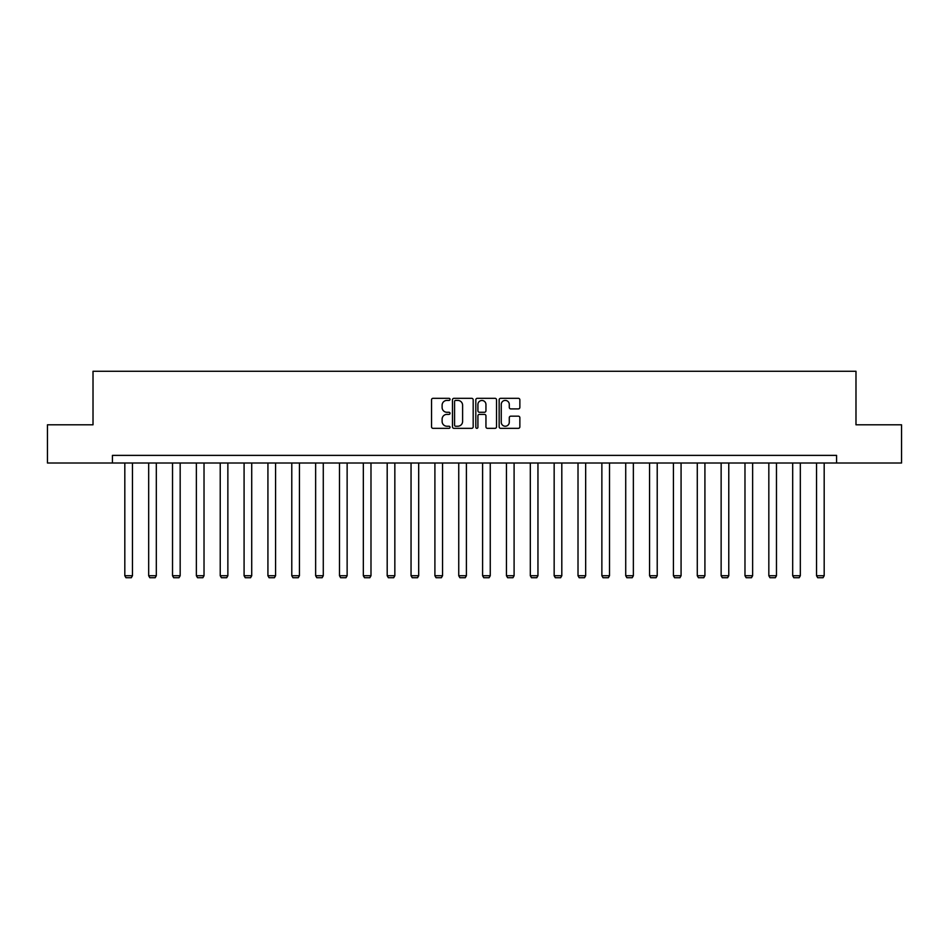 <?xml version="1.0" encoding="UTF-8"?>
<svg xmlns="http://www.w3.org/2000/svg" width="949" height="949" viewBox="0 0 949 949"><rect width="100%" height="100%" fill="white"/><g stroke="black" fill="none" stroke-linecap="round" stroke-linejoin="round"><path stroke-width="1.42" d="M450.04 399.363A1.056 1.056 0 0 0 448.984 398.319L433.041 398.319A1.507 1.507 0 0 0 431.534 399.814L431.534 426.836A1.507 1.507 0 0 0 433.041 428.331L448.984 428.331A1.056 1.056 0 0 0 450.04 427.287A1.056 1.056 0 0 0 448.984 426.231L446.92 426.231A4.804 4.804 0 0 1 442.115 421.427L442.115 419.173A4.804 4.804 0 0 1 446.92 414.381L448.984 414.381A1.056 1.056 0 0 0 450.04 413.325A1.056 1.056 0 0 0 448.984 412.269L446.92 412.269A4.804 4.804 0 0 1 442.115 407.477L442.115 405.223A4.804 4.804 0 0 1 446.92 400.419L448.984 400.419A1.056 1.056 0 0 0 450.04 399.363M518.356 408.9A1.507 1.507 0 0 0 519.862 407.394L519.862 399.814A1.507 1.507 0 0 0 518.356 398.319L500.657 398.319A1.507 1.507 0 0 0 499.15 399.814L499.15 426.836A1.507 1.507 0 0 0 500.657 428.331L518.356 428.331A1.507 1.507 0 0 0 519.862 426.836L519.862 417.679A1.507 1.507 0 0 0 518.356 416.172L510.787 416.172A1.507 1.507 0 0 0 509.281 417.679L509.281 422.222A4.01 4.01 0 0 1 505.271 426.231A4.01 4.01 0 0 1 501.25 422.222L501.25 404.428A4.01 4.01 0 0 1 505.271 400.419A4.01 4.01 0 0 1 509.281 404.428L509.281 407.394A1.507 1.507 0 0 0 510.787 408.9L518.356 408.9M112.433 463.017L47.45 463.017L47.45 424.796L93.014 424.796L93.014 371.273L855.986 371.273L855.986 424.796L901.55 424.796L901.55 463.017L836.567 463.017L836.567 455.378L112.433 455.378L112.433 463.017L836.567 463.017M473.183 399.814A1.507 1.507 0 0 0 471.689 398.319L453.978 398.319A1.507 1.507 0 0 0 452.471 399.814L452.471 426.836A1.507 1.507 0 0 0 453.978 428.331L471.689 428.331A1.507 1.507 0 0 0 473.183 426.836L473.183 399.814M477.311 398.319L495.022 398.319A1.507 1.507 0 0 1 496.529 399.814L496.529 426.836A1.507 1.507 0 0 1 495.022 428.331L487.442 428.331A1.507 1.507 0 0 1 485.947 426.836L485.947 415.876A1.507 1.507 0 0 0 484.441 414.381L479.411 414.381A1.507 1.507 0 0 0 477.916 415.876L477.916 427.287A1.056 1.056 0 0 1 476.861 428.331A1.056 1.056 0 0 1 475.817 427.287L475.817 399.814A1.507 1.507 0 0 1 477.311 398.319M455.627 400.419A1.056 1.056 0 0 0 454.571 401.463L454.571 425.176A1.056 1.056 0 0 0 455.627 426.231L457.798 426.231A4.804 4.804 0 0 0 462.602 421.427L462.602 405.223A4.804 4.804 0 0 0 457.798 400.419L455.627 400.419M485.947 404.511A4.01 4.01 0 0 0 481.926 400.49A4.01 4.01 0 0 0 477.916 404.511L477.916 410.775A1.507 1.507 0 0 0 479.411 412.269L484.441 412.269A1.507 1.507 0 0 0 485.947 410.775L485.947 404.511M132.457 463.017L132.457 575.735L124.817 575.735L124.817 463.017M132.457 575.735L131.318 577.727L125.968 577.727L124.817 575.735M156.312 463.017L156.312 575.735L148.673 575.735L148.673 463.017M156.312 575.735L155.173 577.727L149.812 577.727L148.673 575.735M180.168 463.017L180.168 575.735L172.528 575.735L172.528 463.017M180.168 575.735L179.017 577.727L173.667 577.727L172.528 575.735M204.023 463.017L204.023 575.735L196.372 575.735L196.372 463.017M204.023 575.735L202.872 577.727L197.522 577.727L196.372 575.735M227.867 463.017L227.867 575.735L220.227 575.735L220.227 463.017M227.867 575.735L226.728 577.727L221.378 577.727L220.227 575.735M251.722 463.017L251.722 575.735L244.083 575.735L244.083 463.017M251.722 575.735L250.583 577.727L245.222 577.727L244.083 575.735M275.578 463.017L275.578 575.735L267.926 575.735L267.926 463.017M275.578 575.735L274.427 577.727L269.077 577.727L267.926 575.735M299.433 463.017L299.433 575.735L291.782 575.735L291.782 463.017M299.433 575.735L298.283 577.727L292.933 577.727L291.782 575.735M323.277 463.017L323.277 575.735L315.637 575.735L315.637 463.017M323.277 575.735L322.138 577.727L316.788 577.727L315.637 575.735M347.132 463.017L347.132 575.735L339.493 575.735L339.493 463.017M347.132 575.735L345.982 577.727L340.632 577.727L339.493 575.735M370.988 463.017L370.988 575.735L363.337 575.735L363.337 463.017M370.988 575.735L369.837 577.727L364.487 577.727L363.337 575.735M394.843 463.017L394.843 575.735L387.192 575.735L387.192 463.017M394.843 575.735L393.693 577.727L388.343 577.727L387.192 575.735M418.687 463.017L418.687 575.735L411.047 575.735L411.047 463.017M418.687 575.735L417.548 577.727L412.198 577.727L411.047 575.735M442.542 463.017L442.542 575.735L434.903 575.735L434.903 463.017M442.542 575.735L441.392 577.727L436.042 577.727L434.903 575.735M466.398 463.017L466.398 575.735L458.747 575.735L458.747 463.017M466.398 575.735L465.247 577.727L459.897 577.727L458.747 575.735M490.253 463.017L490.253 575.735L482.602 575.735L482.602 463.017M490.253 575.735L489.103 577.727L483.753 577.727L482.602 575.735M514.097 463.017L514.097 575.735L506.458 575.735L506.458 463.017M514.097 575.735L512.958 577.727L507.608 577.727L506.458 575.735M537.953 463.017L537.953 575.735L530.313 575.735L530.313 463.017M537.953 575.735L536.802 577.727L531.452 577.727L530.313 575.735M561.808 463.017L561.808 575.735L554.157 575.735L554.157 463.017M561.808 575.735L560.657 577.727L555.307 577.727L554.157 575.735M585.663 463.017L585.663 575.735L578.012 575.735L578.012 463.017M585.663 575.735L584.513 577.727L579.163 577.727L578.012 575.735M609.507 463.017L609.507 575.735L601.868 575.735L601.868 463.017M609.507 575.735L608.368 577.727L603.018 577.727L601.868 575.735M633.363 463.017L633.363 575.735L625.723 575.735L625.723 463.017M633.363 575.735L632.212 577.727L626.862 577.727L625.723 575.735M657.218 463.017L657.218 575.735L649.567 575.735L649.567 463.017M657.218 575.735L656.067 577.727L650.717 577.727L649.567 575.735M681.074 463.017L681.074 575.735L673.422 575.735L673.422 463.017M681.074 575.735L679.923 577.727L674.573 577.727L673.422 575.735M704.917 463.017L704.917 575.735L697.278 575.735L697.278 463.017M704.917 575.735L703.778 577.727L698.417 577.727L697.278 575.735M728.773 463.017L728.773 575.735L721.133 575.735L721.133 463.017M728.773 575.735L727.622 577.727L722.272 577.727L721.133 575.735M752.628 463.017L752.628 575.735L744.977 575.735L744.977 463.017M752.628 575.735L751.478 577.727L746.128 577.727L744.977 575.735M776.472 463.017L776.472 575.735L768.832 575.735L768.832 463.017M776.472 575.735L775.333 577.727L769.983 577.727L768.832 575.735M800.327 463.017L800.327 575.735L792.688 575.735L792.688 463.017M800.327 575.735L799.188 577.727L793.827 577.727L792.688 575.735M824.183 463.017L824.183 575.735L816.543 575.735L816.543 463.017M824.183 575.735L823.032 577.727L817.682 577.727L816.543 575.735"/></g></svg>
